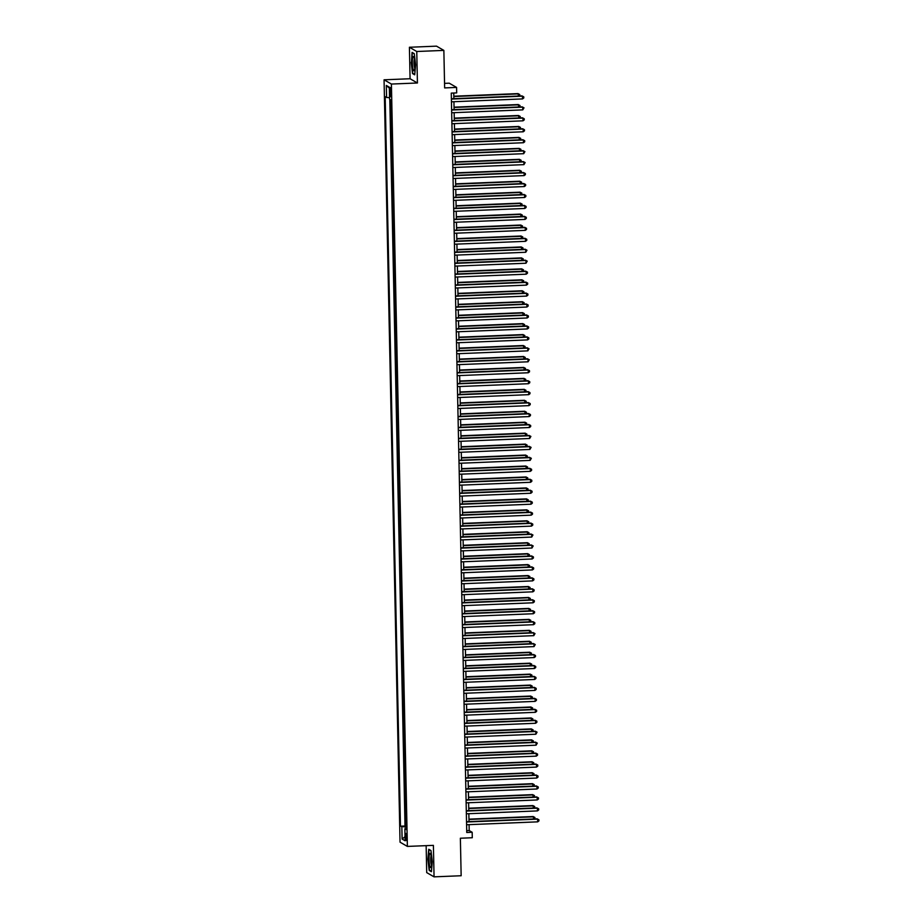 <?xml version="1.0" encoding="UTF-8"?>
<svg xmlns="http://www.w3.org/2000/svg" width="923" height="923" viewBox="0 0 923 923"><rect width="100%" height="100%" fill="white"/><g stroke="black" fill="none" stroke-linecap="round" stroke-linejoin="round"><path stroke-width="1.38" d="M406.697 837.369A3.53 0.623 -92.3 0 0 405.912 833.481A3.53 0.623 -92.3 0 0 405.428 836.63A3.53 0.623 -92.3 0 0 406.201 840.53A3.53 0.623 -92.3 0 0 406.697 837.369M426.149 845.653L426.714 872.604L434.052 876.85L461.154 875.742L460.369 838.234L472.288 837.738L472.172 832.269L469.196 830.55L469.08 824.654M384.06 79.805L400.04 842.18L407.378 846.414L391.41 84.051L384.06 79.805L410.077 78.743L417.427 82.989L416.758 51.503L409.42 47.258L410.077 78.743M409.42 47.258L436.521 46.15L443.859 50.396L444.644 87.916L456.573 87.42L449.236 83.185L444.551 83.37M416.758 51.503L443.859 50.396M390.464 99.73L391.052 103.434M391.144 108.129L391.283 114.383M391.375 119.09L391.502 125.343M391.606 130.039L391.733 136.292M391.837 141L391.963 147.253M392.067 151.949L392.194 158.202M392.298 162.898L392.425 169.151M392.529 173.859L392.656 180.112M392.748 184.808L392.886 191.061M392.979 195.768L393.117 202.022M393.21 206.717L393.348 212.971M393.44 217.666L393.567 223.92M393.671 228.627L393.798 234.88M393.902 239.576L394.029 245.83M394.133 250.525L394.259 256.779M394.363 261.486L394.49 267.739M394.583 272.435L394.721 278.688M394.813 283.396L394.952 289.649M395.044 294.345L395.182 300.598M395.275 305.294L395.402 311.547M395.506 316.254L395.632 322.508M395.736 327.204L395.863 333.457M395.967 338.164L396.094 344.417M396.198 349.113L396.325 355.367M396.429 360.062L396.555 366.316M396.648 371.023L396.786 377.276M396.878 381.972L397.017 388.225M397.109 392.933L397.248 399.186M397.34 403.882L397.467 410.135M397.571 414.831L397.698 421.084M397.801 425.791L397.928 432.045M398.032 436.741L398.159 442.994M398.263 447.69L398.39 453.943M398.494 458.65L398.621 464.904M398.713 469.599L398.851 475.853M398.944 480.56L399.082 486.813M399.174 491.509L399.313 497.762M399.405 502.458L399.532 508.711M399.636 513.419L399.763 519.672M399.867 524.368L399.994 530.621M400.097 535.328L400.224 541.582M400.328 546.278L400.455 552.531M400.559 557.227L400.686 563.48M400.778 568.187L400.917 574.441M401.009 579.136L401.147 585.39M401.24 590.097L401.378 596.35M401.47 601.046L401.597 607.299M401.701 611.995L401.828 618.248M401.932 622.956L402.059 629.209M402.163 633.905L402.29 640.158M402.393 644.854L402.52 651.107M402.624 655.815L402.751 662.068M402.843 666.764L402.982 673.017M403.074 677.724L403.213 683.978M403.305 688.673L403.443 694.927M403.536 699.622L403.663 705.876M403.766 710.583L403.893 716.836M403.997 721.532L404.124 727.785M404.228 732.493L404.355 738.746M404.459 743.442L404.586 749.695M404.689 754.391L404.816 760.644M404.909 765.352L405.047 771.605M405.139 776.301L405.278 782.554M405.37 787.261L405.509 793.515M405.601 798.21L405.728 804.464M405.832 809.159L405.958 815.413M456.573 87.42L456.689 92.9L451.266 93.119L466.75 832.488L472.172 832.269M389.818 90.604L389.864 93.004A3.415 0.6 -92.3 0 0 390.625 96.777A3.415 0.6 -92.3 0 0 391.098 93.719L391.052 91.308A3.415 0.6 -92.3 0 0 390.291 87.535A3.415 0.6 -92.3 0 0 389.818 90.604L391.017 90.546M406.235 828.496L404.874 828.739L406.258 829.546L390.971 100.03L389.587 99.234L389.333 87.177L386.322 85.435L386.575 97.492L385.179 96.684L400.467 826.189L406.212 827.239M404.874 828.739L405.116 840.784L402.105 839.042L401.851 826.996M389.794 99.349L405.012 826.004L406.189 826.373M406.062 820.12L405.682 826.385M417.427 82.989L391.41 84.051M434.052 876.85L433.395 845.364L407.378 846.414M469.011 821.608L468.849 813.694M468.78 810.648L468.619 802.745M468.549 799.699L468.388 791.796M468.319 788.75L468.157 780.835M468.088 777.789L467.926 769.886M467.869 766.84L467.696 758.925M467.638 755.879L467.465 747.976M467.407 744.93L467.234 737.027M467.176 733.981L467.015 726.066M466.946 723.021L466.784 715.117M466.715 712.071L466.553 704.157M466.484 701.122L466.323 693.208M466.253 690.162L466.092 682.259M466.023 679.213L465.861 671.298M465.803 668.252L465.63 660.349M465.573 657.303L465.4 649.4M465.342 646.354L465.169 638.439M465.111 635.393L464.95 627.49M464.88 624.444L464.719 616.529M464.65 613.483L464.488 605.58M464.419 602.534L464.257 594.631M464.188 591.585L464.027 583.671M463.957 580.625L463.796 572.721M463.738 569.676L463.565 561.761M463.508 558.715L463.334 550.812M463.277 547.766L463.104 539.863M463.046 536.817L462.885 528.902M462.815 525.856L462.654 517.953M462.585 514.907L462.423 506.992M462.354 503.958L462.192 496.043M462.123 492.997L461.962 485.094M461.892 482.048L461.731 474.134M461.673 471.088L461.5 463.184M461.442 460.139L461.269 452.235M461.212 449.189L461.039 441.275M460.981 438.229L460.819 430.326M460.75 427.28L460.589 419.365M460.519 416.319L460.358 408.416M460.289 405.37L460.127 397.467M460.058 394.421L459.896 386.506M459.839 383.46L459.666 375.557M459.608 372.511L459.435 364.597M459.377 361.551L459.204 353.647M459.146 350.602L458.973 342.698M458.916 339.652L458.754 331.738M458.685 328.692L458.523 320.789M458.454 317.743L458.293 309.828M458.223 306.794L458.062 298.879M457.993 295.833L457.831 287.93M457.773 284.884L457.6 276.969M457.543 273.923L457.37 266.02M457.312 262.974L457.139 255.071M457.081 252.025L456.92 244.11M456.85 241.065L456.689 233.161M456.62 230.115L456.458 222.201M456.389 219.155L456.227 211.252M456.158 208.206L455.997 200.303M455.927 197.257L455.766 189.342M455.708 186.296L455.535 178.393M455.477 175.347L455.304 167.432M455.247 164.386L455.074 156.483M455.016 153.437L454.854 145.534M454.785 142.488L454.624 134.573M454.554 131.528L454.393 123.624M454.324 120.578L454.162 112.664M454.093 109.629L453.931 101.715M453.862 98.669L453.747 93.015M466.715 830.642L469.196 830.55M389.552 97.653L386.575 97.492M405.012 826.004L400.467 826.189M389.356 88.147L386.322 85.435M402.105 839.042L405.035 836.665M411.185 62.337L412.512 73.552L414.715 74.821L415.604 64.898L414.277 53.684L412.062 52.403L411.473 62.326M431.41 871.693L432.299 861.77L430.972 850.556L428.757 849.275L427.868 859.209L429.195 870.424L431.41 871.693M413.25 73.517L412.512 73.552M429.945 870.389L429.195 870.424M451.393 99.084L522.487 96.177L522.545 98.923L451.451 101.818M451.382 98.773L521.991 95.888L523.768 96.857L523.791 97.953L522.545 98.923M521.991 95.888L523.768 96.857M518.564 96.038L518.022 93.604L453.816 96.211M518.022 93.604L519.799 94.561L518.518 93.892L453.828 96.523M519.799 94.561L519.384 96.004M414.9 64.356A7.165 1.269 -92.3 0 0 413.723 56.788A7.165 1.269 -92.3 0 0 412.316 62.856A7.165 1.269 -92.3 0 0 414.277 70.39A7.165 1.269 -92.3 0 0 414.9 64.356M414.392 58.991A4.903 0.865 -92.3 0 0 414.012 63.041A4.903 0.865 -92.3 0 0 414.762 68.14M414.762 74.394L412.754 73.229L411.462 62.372L412.327 52.749L414.3 53.892M430.81 854.686A7.165 1.269 -92.3 0 0 430.418 853.66A7.165 1.269 -92.3 0 0 429.045 857.248A7.165 1.269 -92.3 0 0 429.783 866.27A7.165 1.269 -92.3 0 0 430.972 867.262A7.165 1.269 -92.3 0 0 431.595 861.563A7.165 1.269 -92.3 0 0 430.81 854.686M431.087 855.863A4.903 0.865 -92.3 0 0 430.695 859.809A4.903 0.865 -92.3 0 0 431.226 864.39A4.903 0.865 -92.3 0 0 431.456 865.013M431.445 871.266L429.437 870.101L428.157 859.244L429.01 849.621L430.995 850.764M451.624 110.033L522.718 107.137L522.776 109.872L451.682 112.768M451.612 109.722L522.222 106.849L523.999 107.818L522.776 109.872M522.222 106.849L523.999 107.818M451.855 120.982L522.949 118.086L523.006 120.821L451.912 123.728M451.843 120.682L522.453 117.798L524.229 118.767L524.252 119.863L523.006 120.821M522.453 117.798L524.229 118.767M452.074 131.943L523.179 129.047L523.237 131.781L452.132 134.677M452.074 131.631L522.683 128.758L524.46 129.716L524.483 130.812L523.237 131.781M522.683 128.758L524.46 129.716M452.305 142.892L523.41 139.996L523.468 142.73L452.362 145.626M452.305 142.58L522.914 139.708L524.691 140.677L524.714 141.773L523.468 142.73M522.914 139.708L524.691 140.677M518.795 106.987L518.253 104.553L454.047 107.172M518.253 104.553L520.03 105.522L518.749 104.841L454.047 107.472M520.03 105.522L519.614 106.953M519.026 117.936L518.484 115.502L454.278 118.121M518.484 115.502L520.26 116.471L518.98 115.79L454.278 118.432M520.26 116.471L519.845 117.902M519.257 128.897L518.714 126.463L454.508 129.082M518.714 126.463L520.491 127.42L519.211 126.751L454.508 129.382M520.491 127.42L520.076 128.862M519.487 139.846L518.945 137.412L454.739 140.031M518.945 137.412L520.722 138.381L519.441 137.7L454.739 140.342M520.722 138.381L520.307 139.811M452.535 153.841L523.641 150.945L523.699 153.691L452.593 156.587M452.535 153.541L523.145 150.657L524.91 151.626L523.699 153.691M523.145 150.657L524.91 151.626M519.718 150.807L519.176 148.372L454.958 150.98M519.176 148.372L520.953 149.33L519.672 148.649L454.97 151.291M520.953 149.33L520.537 150.772M452.766 164.802L523.872 161.906L523.929 164.64L452.824 167.536M452.766 164.49L523.376 161.617L525.141 162.575L523.929 164.64M523.376 161.617L525.141 162.575M519.949 161.756L519.407 159.321L455.189 161.94M519.407 159.321L521.172 160.29L519.903 159.61L455.201 162.24M521.172 160.29L520.757 161.721M452.997 175.751L524.091 172.855L524.149 175.589L453.055 178.497M452.985 175.451L523.595 172.566L525.372 173.536L525.395 174.632L524.149 175.589M523.595 172.566L525.372 173.536M520.168 172.705L519.637 170.27L455.42 172.889M519.637 170.27L521.403 171.24L520.134 170.559L455.431 173.201M521.403 171.24L520.987 172.67M453.228 186.711L524.322 183.804L524.379 186.55L453.285 189.446M453.216 186.4L523.826 183.527L525.602 184.485L525.625 185.581L524.379 186.55M523.826 183.527L525.602 184.485M520.399 183.665L519.857 181.231L455.65 183.85M519.857 181.231L521.633 182.189L520.353 181.519L455.662 184.15M521.633 182.189L521.218 183.631M453.458 197.66L524.552 194.765L524.61 197.499L453.516 200.395M453.447 197.349L524.056 194.476L525.833 195.445L525.856 196.541L524.61 197.499M524.056 194.476L525.833 195.445M520.63 194.615L520.087 192.18L455.881 194.799M520.087 192.18L521.864 193.149L520.584 192.469L455.893 195.111M521.864 193.149L521.449 194.58M453.689 208.61L524.783 205.714L524.841 208.46L453.747 211.355M453.678 208.31L524.287 205.425L526.064 206.394L526.087 207.49L524.841 208.46M524.287 205.425L526.064 206.394M520.86 205.564L520.318 203.141L456.112 205.748M520.318 203.141L522.095 204.098L520.814 203.418L456.112 206.06M522.095 204.098L521.68 205.541M453.92 219.57L525.014 216.674L525.072 219.409L453.978 222.305M453.908 219.259L524.518 216.386L526.295 217.343L526.318 218.439L525.072 219.409M524.518 216.386L526.295 217.343M521.091 216.524L520.549 214.09L456.343 216.709M520.549 214.09L522.326 215.059L521.045 214.378L456.343 217.009M522.326 215.059L521.91 216.49M454.139 230.519L525.245 227.623L525.302 230.358L454.197 233.265M454.139 230.219L524.749 227.335L526.525 228.304L526.548 229.4L525.302 230.358M524.749 227.335L526.525 228.304M521.322 227.473L520.78 225.039L456.573 227.658M520.78 225.039L522.556 226.008L521.276 225.327L456.573 227.969M522.556 226.008L522.141 227.439M454.37 241.48L525.475 238.572L525.533 241.318L454.428 244.214M454.37 241.168L524.979 238.296L526.756 239.253L526.779 240.349L525.533 241.318M524.979 238.296L526.756 239.253M521.553 238.434L521.01 236L456.804 238.619M521.01 236L522.787 236.957L521.507 236.288L456.804 238.919M522.787 236.957L522.372 238.399M454.601 252.429L525.706 249.533L525.764 252.267L454.658 255.163M454.601 252.117L525.21 249.245L526.975 250.214L525.764 252.267M525.21 249.245L526.975 250.214M521.783 249.383L521.241 246.949L457.023 249.568M521.241 246.949L523.018 247.918L521.737 247.237L457.035 249.868M523.018 247.918L522.603 249.348M454.831 263.378L525.937 260.482L525.995 263.228L454.889 266.124M454.831 263.078L525.441 260.194L527.206 261.163L525.995 263.228M525.441 260.194L527.206 261.163M522.014 260.332L521.472 257.898L457.254 260.517M521.472 257.898L523.237 258.867L521.968 258.186L457.266 260.828M523.237 258.867L522.822 260.309M455.062 274.339L526.156 271.443L526.214 274.177L455.12 277.073M455.051 274.027L525.66 271.154L527.437 272.112L527.46 273.208L526.214 274.177M525.66 271.154L527.437 272.112M522.233 271.293L521.703 268.858L457.485 271.477M521.703 268.858L523.468 269.816L522.199 269.147L457.496 271.777M523.468 269.816L523.053 271.258M455.293 285.288L526.387 282.392L526.445 285.126L455.351 288.022M455.281 284.988L525.891 282.103L527.668 283.073L527.691 284.169L526.445 285.126M525.891 282.103L527.668 283.073M522.464 282.242L521.922 279.807L457.716 282.426M521.922 279.807L523.699 280.777L522.418 280.096L457.727 282.738M523.699 280.777L523.283 282.207M455.524 296.237L526.618 293.341L526.675 296.087L455.581 298.983M455.512 295.937L526.122 293.053L527.898 294.022L527.921 295.118L526.675 296.087M526.122 293.053L527.898 294.022M522.695 293.202L522.153 290.768L457.946 293.376M522.153 290.768L523.929 291.726L522.649 291.045L457.958 293.687M523.929 291.726L523.514 293.168M455.754 307.197L526.848 304.302L526.906 307.036L455.812 309.932M455.743 306.886L526.352 304.013L528.129 304.971L528.152 306.067L526.906 307.036M526.352 304.013L528.129 304.971M522.926 304.152L522.383 301.717L458.177 304.336M522.383 301.717L524.16 302.686L522.88 302.006L458.177 304.636M524.16 302.686L523.745 304.117M455.985 318.147L527.079 315.251L527.137 317.985L456.043 320.892M455.974 317.847L526.583 314.962L528.36 315.931L528.383 317.027L527.137 317.985M526.583 314.962L528.36 315.931M523.156 315.101L522.614 312.666L458.408 315.285M522.614 312.666L524.391 313.635L523.11 312.955L458.408 315.597M524.391 313.635L523.976 315.066M456.204 329.107L527.31 326.211L527.368 328.946L456.262 331.842M456.204 328.796L526.814 325.923L528.591 326.88L528.614 327.977L527.368 328.946M526.814 325.923L528.591 326.88M523.387 326.061L522.845 323.627L458.639 326.246M522.845 323.627L524.622 324.584L523.341 323.915L458.639 326.546M524.622 324.584L524.206 326.027M456.435 340.056L527.541 337.16L527.598 339.895L456.493 342.791M456.435 339.745L527.045 336.872L528.821 337.841L528.844 338.937L527.598 339.895M527.045 336.872L528.821 337.841M523.618 337.01L523.076 334.576L458.869 337.195M523.076 334.576L524.852 335.545L523.572 334.864L458.869 337.506M524.852 335.545L524.437 336.976M456.666 351.005L527.771 348.109L527.829 350.855L456.723 353.751M456.666 350.705L527.275 347.821L529.041 348.79L527.829 350.855M527.275 347.821L529.041 348.79M523.849 347.971L523.306 345.537L459.089 348.144M523.306 345.537L525.072 346.494L523.803 345.813L459.1 348.456M525.072 346.494L524.656 347.936M456.897 361.966L528.002 359.07L528.06 361.804L456.954 364.7M456.897 361.654L527.506 358.782L529.271 359.739L528.06 361.804M527.506 358.782L529.271 359.739M524.079 358.92L523.537 356.486L459.319 359.105M523.537 356.486L525.302 357.455L524.033 356.774L459.331 359.405M525.302 357.455L524.887 358.885M457.127 372.915L528.221 370.019L528.279 372.754L457.185 375.661M457.116 372.615L527.725 369.731L529.502 370.7L529.525 371.796L528.279 372.754M527.725 369.731L529.502 370.7M524.299 369.869L523.768 367.435L459.55 370.054M523.768 367.435L525.533 368.404L524.264 367.723L459.562 370.365M525.533 368.404L525.118 369.835M457.358 383.876L528.452 380.968L528.51 383.714L457.416 386.61M457.346 383.564L527.956 380.691L529.733 381.649L529.756 382.745L528.51 383.714M527.956 380.691L529.733 381.649M524.529 380.83L523.987 378.395L459.781 381.014M523.987 378.395L525.764 379.353L524.483 378.684L459.792 381.314M525.764 379.353L525.349 380.795M457.589 394.825L528.683 391.929L528.741 394.663L457.646 397.559M457.577 394.513L528.187 391.64L529.964 392.61L529.987 393.706L528.741 394.663M528.187 391.64L529.964 392.61M524.76 391.779L524.218 389.344L460.012 391.963M524.218 389.344L525.995 390.314L524.714 389.633L460.023 392.275M525.995 390.314L525.579 391.744M457.82 405.774L528.914 402.878L528.971 405.624L457.877 408.52M457.808 405.474L528.418 402.59L530.194 403.559L530.217 404.655L528.971 405.624M528.418 402.59L530.194 403.559M524.991 402.728L524.449 400.305L460.242 402.913M524.449 400.305L526.225 401.263L524.945 400.582L460.242 403.224M526.225 401.263L525.81 402.705M458.05 416.735L529.144 413.839L529.202 416.573L458.108 419.469M458.039 416.423L528.648 413.55L530.425 414.508L530.448 415.604L529.202 416.573M528.648 413.55L530.425 414.508M525.222 413.689L524.679 411.254L460.473 413.873M524.679 411.254L526.456 412.223L525.175 411.543L460.473 414.173M526.456 412.223L526.041 413.654M458.269 427.684L529.375 424.788L529.433 427.522L458.327 430.43M458.269 427.384L528.879 424.499L530.656 425.468L530.679 426.564L529.433 427.522M528.879 424.499L530.656 425.468M525.452 424.638L524.91 422.203L460.704 424.822M524.91 422.203L526.687 423.172L525.406 422.492L460.704 425.134M526.687 423.172L526.272 424.603M458.5 438.644L529.606 435.737L529.664 438.483L458.558 441.379M458.5 438.333L529.11 435.46L530.887 436.417L529.664 438.483M529.11 435.46L530.887 436.417M525.683 435.598L525.141 433.164L460.923 435.783M525.141 433.164L526.918 434.122L525.637 433.452L460.935 436.083M526.918 434.122L526.502 435.564M458.731 449.593L529.837 446.697L529.894 449.432L458.789 452.328M458.731 449.282L529.341 446.409L531.106 447.378L529.894 449.432M529.341 446.409L531.106 447.378M525.914 446.547L525.372 444.113L461.154 446.732M525.372 444.113L527.137 445.082L525.868 444.401L461.165 447.032M527.137 445.082L526.721 446.513M458.962 460.542L530.067 457.646L530.125 460.392L459.019 463.288M458.962 460.242L529.571 457.358L531.336 458.327L530.125 460.392M529.571 457.358L531.336 458.327M526.145 457.496L525.602 455.062L461.385 457.681M525.602 455.062L527.368 456.031L526.098 455.351L461.396 457.993M527.368 456.031L526.952 457.473M459.192 471.503L530.287 468.607L530.344 471.341L459.25 474.237M459.181 471.192L529.79 468.319L531.567 469.276L531.59 470.372L530.344 471.341M529.79 468.319L531.567 469.276M526.364 468.457L525.833 466.023L461.615 468.642M525.833 466.023L527.598 466.98L526.329 466.311L461.627 468.942M527.598 466.98L527.183 468.423M459.423 482.452L530.517 479.556L530.575 482.291L459.481 485.186M459.412 482.152L530.021 479.268L531.798 480.237L531.821 481.333L530.575 482.291M530.021 479.268L531.798 480.237M526.595 479.406L526.052 476.972L461.846 479.591M526.052 476.972L527.829 477.941L526.548 477.26L461.858 479.902M527.829 477.941L527.414 479.372M459.654 493.401L530.748 490.505L530.806 493.251L459.712 496.147M459.642 493.101L530.252 490.217L532.029 491.186L532.052 492.282L530.806 493.251M530.252 490.217L532.029 491.186M526.825 490.367L526.283 487.932L462.077 490.54M526.283 487.932L528.06 488.89L526.779 488.209L462.077 490.851M528.06 488.89L527.644 490.332M459.885 504.362L530.979 501.466L531.037 504.2L459.942 507.096M459.873 504.05L530.483 501.177L532.259 502.135L532.283 503.231L531.037 504.2M530.483 501.177L532.259 502.135M527.056 501.316L526.514 498.882L462.308 501.501M526.514 498.882L528.291 499.851L527.01 499.17L462.308 501.8M528.291 499.851L527.875 501.281M460.116 515.311L531.21 512.415L531.267 515.149L460.173 518.057M460.104 515.011L530.713 512.127L532.49 513.096L532.513 514.192L531.267 515.149M530.713 512.127L532.49 513.096M527.287 512.265L526.745 509.831L462.538 512.45M526.745 509.831L528.521 510.8L527.241 510.119L462.538 512.761M528.521 510.8L528.106 512.23M460.335 526.272L531.44 523.364L531.498 526.11L460.392 529.006M460.335 525.96L530.944 523.087L532.721 524.045L532.744 525.141L531.498 526.11M530.944 523.087L532.721 524.045M527.518 523.226L526.975 520.791L462.769 523.41M526.975 520.791L528.752 521.749L527.471 521.08L462.769 523.71M528.752 521.749L528.337 523.191M460.565 537.221L531.671 534.325L531.729 537.059L460.623 539.955M460.565 536.909L531.175 534.036L532.94 535.005L531.729 537.059M531.175 534.036L532.94 535.005M527.748 534.175L527.206 531.74L462.988 534.359M527.206 531.74L528.983 532.709L527.702 532.029L463 534.671M528.983 532.709L528.567 534.14M460.796 548.17L531.902 545.274L531.96 548.02L460.854 550.916M460.796 547.87L531.406 544.985L533.171 545.955L531.96 548.02M531.406 544.985L533.171 545.955M527.979 545.135L527.437 542.701L463.219 545.308M527.437 542.701L529.202 543.659L527.933 542.978L463.231 545.62M529.202 543.659L528.787 545.101M461.027 559.13L532.133 556.234L532.179 558.969L461.085 561.865M461.027 558.819L531.636 555.946L533.402 556.904L533.425 558L532.179 558.969M531.636 555.946L533.402 556.904M528.21 556.084L527.668 553.65L463.45 556.269M527.668 553.65L529.433 554.619L528.164 553.938L463.461 556.569M529.433 554.619L529.017 556.05M461.258 570.079L532.352 567.184L532.409 569.918L461.315 572.825M461.246 569.779L531.856 566.895L533.632 567.864L533.656 568.96L532.409 569.918M531.856 566.895L533.632 567.864M528.429 567.034L527.898 564.599L463.681 567.218M527.898 564.599L529.664 565.568L528.383 564.888L463.692 567.53M529.664 565.568L529.248 566.999M461.488 581.04L532.583 578.133L532.64 580.879L461.546 583.774M461.477 580.729L532.086 577.856L533.863 578.813L533.886 579.909L532.64 580.879M532.086 577.856L533.863 578.813M528.66 577.994L528.118 575.56L463.911 578.179M528.118 575.56L529.894 576.517L528.614 575.848L463.923 578.479M529.894 576.517L529.479 577.96M461.719 591.989L532.813 589.093L532.871 591.828L461.777 594.724M461.708 591.678L532.317 588.805L534.094 589.774L534.117 590.87L532.871 591.828M532.317 588.805L534.094 589.774M528.891 588.943L528.348 586.509L464.142 589.128M528.348 586.509L530.125 587.478L528.844 586.797L464.142 589.439M530.125 587.478L529.71 588.909M461.95 602.938L533.044 600.042L533.102 602.788L462.008 605.684M461.938 602.638L532.548 599.754L534.325 600.723L534.348 601.819L533.102 602.788M532.548 599.754L534.325 600.723M529.121 599.892L528.579 597.469L464.373 600.077M528.579 597.469L530.356 598.427L529.075 597.746L464.373 600.388M530.356 598.427L529.94 599.869M462.181 613.899L533.275 611.003L533.332 613.737L462.227 616.633M462.169 613.587L532.779 610.714L534.555 611.672L534.579 612.768L533.332 613.737M532.779 610.714L534.555 611.672M529.352 610.853L528.81 608.419L464.604 611.038M528.81 608.419L530.587 609.388L529.306 608.707L464.604 611.338M530.587 609.388L530.171 610.818M462.4 624.848L533.506 621.952L533.563 624.686L462.458 627.582M462.4 624.548L533.009 621.664L534.786 622.633L534.809 623.729L533.563 624.686M533.009 621.664L534.786 622.633M529.583 621.802L529.041 619.368L464.834 621.987M529.041 619.368L530.817 620.337L529.537 619.656L464.834 622.298M530.817 620.337L530.402 621.767M462.631 635.809L533.736 632.901L533.794 635.647L462.688 638.543M462.631 635.497L533.24 632.624L535.005 633.582L533.794 635.647M533.24 632.624L535.005 633.582M529.814 632.763L529.271 630.328L465.054 632.947M529.271 630.328L531.048 631.286L529.767 630.617L465.065 633.247M531.048 631.286L530.633 632.728M462.861 646.758L533.967 643.862L534.025 646.596L462.919 649.492M462.861 646.446L533.471 643.573L535.236 644.542L534.025 646.596M533.471 643.573L535.236 644.542M530.044 643.712L529.502 641.277L465.284 643.896M529.502 641.277L531.267 642.246L529.998 641.566L465.296 644.196M531.267 642.246L530.852 643.677M463.092 657.707L534.198 654.811L534.244 657.557L463.15 660.453M463.092 657.407L533.702 654.522L535.467 655.492L535.49 656.588L534.244 657.557M533.702 654.522L535.467 655.492M530.264 654.661L529.733 652.226L465.515 654.845M529.733 652.226L531.498 653.196L530.229 652.515L465.527 655.157M531.498 653.196L531.083 654.638M463.323 668.667L534.417 665.771L534.475 668.506L463.381 671.402M463.311 668.356L533.921 665.483L535.698 666.441L535.721 667.537L534.475 668.506M533.921 665.483L535.698 666.441M530.494 665.621L529.952 663.187L465.746 665.806M529.952 663.187L531.729 664.145L530.448 663.475L465.757 666.106M531.729 664.145L531.313 665.587M463.554 679.616L534.648 676.721L534.705 679.455L463.611 682.351M463.542 679.316L534.152 676.432L535.928 677.401L535.951 678.497L534.705 679.455M534.152 676.432L535.928 677.401M530.725 676.571L530.183 674.136L465.977 676.755M530.183 674.136L531.96 675.105L530.679 674.425L465.988 677.067M531.96 675.105L531.544 676.536M463.784 690.566L534.879 687.67L534.936 690.416L463.842 693.311M463.773 690.266L534.382 687.381L536.159 688.35L536.182 689.446L534.936 690.416M534.382 687.381L536.159 688.35M530.956 687.531L530.413 685.097L466.207 687.704M530.413 685.097L532.19 686.054L530.91 685.374L466.207 688.016M532.19 686.054L531.775 687.497M464.015 701.526L535.109 698.63L535.167 701.365L464.073 704.261M464.004 701.215L534.613 698.342L536.39 699.299L536.413 700.395L535.167 701.365M534.613 698.342L536.39 699.299M531.187 698.48L530.644 696.046L466.438 698.665M530.644 696.046L532.421 697.015L531.14 696.334L466.438 698.965M532.421 697.015L532.006 698.446M464.246 712.475L535.34 709.579L535.398 712.314L464.292 715.221M464.234 712.175L534.844 709.291L536.621 710.26L536.644 711.356L535.398 712.314M534.844 709.291L536.621 710.26M531.417 709.429L530.875 706.995L466.669 709.614M530.875 706.995L532.652 707.964L531.371 707.283L466.669 709.925M532.652 707.964L532.236 709.395M464.465 723.436L535.571 720.528L535.628 723.274L464.523 726.17M464.465 723.124L535.075 720.252L536.851 721.209L536.874 722.305L535.628 723.274M535.075 720.252L536.851 721.209M531.648 720.39L531.106 717.956L466.9 720.575M531.106 717.956L532.883 718.913L531.602 718.244L466.9 720.875M532.883 718.913L532.467 720.355M464.696 734.385L535.802 731.489L535.859 734.223L464.754 737.119M464.696 734.073L535.305 731.201L537.071 732.17L535.859 734.223M535.305 731.201L537.071 732.17M531.879 731.339L531.336 728.905L467.119 731.524M531.336 728.905L533.113 729.874L531.833 729.193L467.13 731.835M533.113 729.874L532.698 731.304M464.927 745.334L536.032 742.438L536.09 745.184L464.984 748.08M464.927 745.034L535.536 742.15L537.301 743.119L536.09 745.184M535.536 742.15L537.301 743.119M532.11 742.3L531.567 739.865L467.35 742.473M531.567 739.865L533.332 740.823L532.063 740.142L467.361 742.784M533.332 740.823L532.917 742.265M465.157 756.295L536.251 753.399L536.309 756.133L465.215 759.029M465.146 755.983L535.755 753.11L537.532 754.068L537.555 755.164L536.309 756.133M535.755 753.11L537.532 754.068M532.329 753.249L531.798 750.814L467.58 753.433M531.798 750.814L533.563 751.784L532.294 751.103L467.592 753.733M533.563 751.784L533.148 753.214M465.388 767.244L536.482 764.348L536.54 767.082L465.446 769.99M465.377 766.944L535.986 764.059L537.763 765.029L537.786 766.125L536.54 767.082M535.986 764.059L537.763 765.029M532.559 764.198L532.017 761.763L467.811 764.382M532.017 761.763L533.794 762.733L532.513 762.052L467.823 764.694M533.794 762.733L533.379 764.163M465.619 778.204L536.713 775.297L536.771 778.043L465.677 780.939M465.607 777.893L536.217 775.02L537.994 775.978L538.017 777.074L536.771 778.043M536.217 775.02L537.994 775.978M532.79 775.158L532.248 772.724L468.042 775.343M532.248 772.724L534.025 773.682L532.744 773.013L468.053 775.643M534.025 773.682L533.609 775.124M465.85 789.153L536.944 786.258L537.001 788.992L465.907 791.888M465.838 788.842L536.448 785.969L538.224 786.938L538.247 788.034L537.001 788.992M536.448 785.969L538.224 786.938M533.021 786.108L532.479 783.673L468.273 786.292M532.479 783.673L534.255 784.642L532.975 783.962L468.273 786.604M534.255 784.642L533.84 786.073M466.08 800.103L537.174 797.207L537.232 799.953L466.138 802.848M466.069 799.803L536.678 796.918L538.455 797.887L538.478 798.983L537.232 799.953M536.678 796.918L538.455 797.887M533.252 797.057L532.709 794.634L468.503 797.241M532.709 794.634L534.486 795.591L533.206 794.911L468.503 797.553M534.486 795.591L534.071 797.034M466.3 811.063L537.405 808.167L537.463 810.902L466.357 813.798M466.3 810.752L536.909 807.879L538.686 808.836L538.709 809.933L537.463 810.902M536.909 807.879L538.686 808.836M533.482 808.017L532.94 805.583L468.734 808.202M532.94 805.583L534.717 806.552L533.436 805.871L468.734 808.502M534.717 806.552L534.302 807.983M466.53 822.012L537.636 819.116L537.694 821.851L466.588 824.747M466.53 821.712L537.14 818.828L538.917 819.797L538.94 820.893L537.694 821.851M537.14 818.828L538.917 819.797M533.713 818.966L533.171 816.532L468.965 819.151M533.171 816.532L534.948 817.501L533.667 816.82L468.965 819.462M534.948 817.501L534.532 818.932M391.087 92.958L389.864 93.004"/></g></svg>
